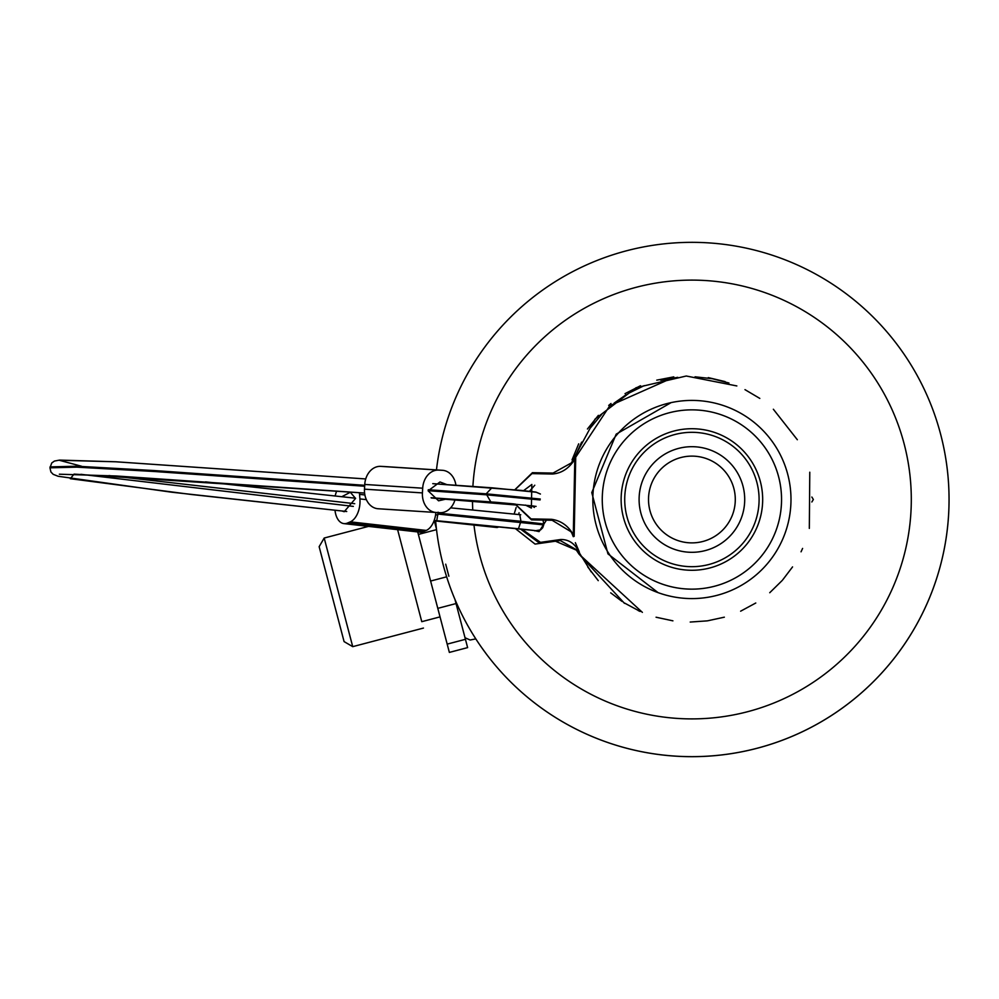 <?xml version="1.0" encoding="UTF-8"?>
<svg xmlns="http://www.w3.org/2000/svg" width="999" height="999" viewBox="0 0 999 999"><rect width="100%" height="100%" fill="white"/><g stroke="black" fill="none" stroke-linecap="round" stroke-linejoin="round"><path stroke-width="1.5" d="M435.651 520.979A257.143 257.143 -88.9 0 0 757.23 748.214A257.143 257.143 -88.9 0 0 940.608 434.165A257.143 257.143 91.1 0 1 475.811 638.898L476.198 639.497M811.85 497.04L813.348 499.5L811.85 501.973M762.674 499.5A70.779 70.779 -88.9 0 0 691.895 428.721A70.779 70.779 -88.9 0 0 621.128 499.5A70.779 70.779 91.1 0 0 691.895 570.279A70.779 70.779 91.1 0 0 762.674 499.5M691.97 400.412A99.088 99.088 -88.9 0 0 592.819 499.425A99.088 99.088 -88.9 0 0 691.832 598.588A99.088 99.088 -88.9 0 0 790.983 499.575A99.088 99.088 -88.9 0 0 691.97 400.412M521.99 529.22L540.484 542.357L560.739 539.51C569.318 539.385 575.674 544.093 579.807 553.621L591.208 571.928M672.202 378.022L609.802 405.731L572.152 462.599M546.416 520.154L539.06 531.605L533.916 530.457M540.484 542.357L540.022 543.381L560.264 540.534L575.936 549.462L578.958 554.033L642.369 612.362M519.055 512.749L518.768 514.56M520.504 529.07L539.86 543.406L555.456 541.208L576.498 550.187M579.807 553.621L578.958 554.033L578.071 552.435M736.837 385.939L686.276 376.011L636.076 387.724L595.092 419.056L570.666 464.26M572.052 459.852L578.671 443.856M587.437 429.021L598.376 415.359M608.703 405.419L610.988 403.509M625.024 393.643L640.471 385.751M656.755 380.144L673.788 376.873M708.266 377.61L725.112 381.606M640.222 611.475L638.236 610.601M624.475 603.346L578.958 554.033M539.685 543.431L535.052 544.08L515.272 528.521M514.135 514.098L516.146 507.517M515.159 504.033L531.068 518.906L551.535 519.305C561.6 520.754 569.143 526.436 574.163 536.351L575.711 457.867C569.817 467.894 562.05 473.276 552.41 474.013L531.967 473.613L514.947 489.785M671.141 402.609L616.196 434.153L591.77 492.607L607.954 553.871L658.066 592.632L607.954 553.871L591.77 492.607L616.196 434.153L671.141 402.609M525.449 505.082L531.368 508.054L531.843 484.465L523.613 490.646M534.777 485.214L529.482 491.271M532.13 505.856L534.34 507.43M572.639 534.927L571.89 533.266L573.264 536.65L574.825 457.53L574.138 459.228L574.825 457.53L575.711 457.867M552.197 520.267L536.163 519.942M537.1 472.777L547.34 472.977M572.839 461.65L574.138 459.228L572.315 462.4L553.034 473.089L532.43 472.677L514.81 489.772M575.774 455.007L581.655 442.095M590.634 427.634L601.698 414.373M614.073 403.146L626.086 394.755M628.671 393.219L644.168 385.651M660.764 380.269L677.734 377.335M695.042 376.81L712.1 378.683M712.399 378.733L728.958 383.017M744.979 389.647L759.814 398.414M773.351 409.24L797.339 439.735M809.777 472.215L809.327 528.396M802.597 548.414L801.048 551.81M792.557 566.908L782.617 579.994M782.055 580.631L769.742 592.719M755.781 603.009L740.621 611.188M724.35 617.182L707.554 620.816M707.092 620.879L690.209 622.052M672.914 620.841L656.068 617.22M639.797 611.251L624.587 603.071M621.99 601.386L610.701 592.857M598.251 580.644L587.749 566.945M579.27 551.873L575.362 542.682M514.997 504.02L531.493 519.855L552.122 520.267L570.953 531.693L571.89 533.254M531.068 518.906L531.668 519.855L536.513 519.955M531.967 473.613L532.592 472.689L537.45 472.777M574.163 536.351L573.264 536.65M499.025 526.848L497.165 527.522L434.053 520.804L496.915 527.497M493.294 502.097L499.837 502.634M534.815 506.243L533.279 506.006M434.178 520.467L535.077 530.581L518.456 528.758L520.929 521.291L543.806 523.963L542.969 520.079M434.178 520.442L436.763 520.716L438.111 512.2M451.648 499.675L515.247 504.932L445.579 499.25M431.406 498.002L434.777 497.989M515.222 504.857L432.217 498.064M534.677 506.306L532.442 506.143M536.088 506.381L535.014 506.331M535.988 530.731L534.652 530.544M364.66 486.238L154.558 471.516L76.861 467.157L49.962 467.819L50.912 471.978L53.197 474.338L58.142 476.273L171.703 492.207L346.728 511.513L191.046 494.455L70.305 478.708L74.063 474.113L364.598 493.056L116.271 475.986L59.341 474.213M490.809 501.923L431.093 497.727L490.809 501.923L486.188 493.831L540.284 499.025M536.338 492.245L491.858 487.799L486.188 493.831L428.259 489.76M491.733 487.799L432.767 483.653L521.228 490.409L535.876 492.07L540.409 494.03M49.962 467.819L51.748 462.974L54.433 461.076L59.615 460.089L115.959 461.788L365.734 478.946L115.834 461.788L59.228 460.264L81.481 466.221M205.519 481.88L355.544 498.214L205.694 481.893M519.855 514.672L520.754 514.76L519.817 514.66L520.929 521.291L437.874 513.124M515.034 504.145L508.291 504.345M435.614 514.772L437.849 515.009M347.502 523.039L423.489 531.618A18.869 11.064 96.4 0 1 419.905 532.192L343.918 523.613A18.869 11.064 -83.6 0 0 347.502 523.039L350.287 521.853A18.869 11.064 -83.6 0 0 359.915 498.913L359.54 494.368A18.869 11.064 -83.6 0 0 359.353 492.694M423.489 531.618L426.261 530.432A18.869 11.064 96.4 0 0 435.876 512.475L378.309 508.753A18.869 14.885 -86.3 0 1 378.146 508.753A18.869 14.885 -86.3 0 1 364.498 489.173L364.76 484.453A18.869 14.885 -86.3 0 1 380.669 466.358L384.39 466.545A18.869 14.885 -86.3 0 1 384.553 466.558A18.869 14.885 -86.3 0 1 384.727 466.57M341.745 496.74L350.312 492.257L355.569 498.414L344.18 511.713L341.995 511.001M336.675 491.096A18.869 11.064 -83.6 0 0 335.164 496.041M335.002 510.264A18.869 11.064 -83.6 0 0 343.918 523.613M445.704 499.175L438.561 500.811L428.134 490.834L439.985 481.98L446.978 484.652M455.931 485.277A18.869 14.885 93.7 0 0 442.482 470.304A18.869 14.885 93.7 0 0 442.32 470.292L438.598 470.104A18.869 14.885 93.7 0 0 422.689 488.199L422.427 492.907A18.869 14.885 93.7 0 0 436.063 512.487A18.869 14.885 93.7 0 0 436.238 512.499L439.947 512.687A18.869 14.885 93.7 0 0 454.945 499.95M940.608 434.165A257.143 257.143 -88.9 0 0 436.463 469.905L436.875 466.508M485.976 653.508L481.58 647.452M631.193 565.471A89.648 89.648 -88.9 0 0 757.866 560.202A89.648 89.648 -88.9 0 0 752.609 433.529M630.406 564.722A89.648 89.648 -88.9 0 0 757.13 561.001A89.648 89.648 -88.9 0 0 753.396 434.278A89.648 89.648 91.1 0 0 626.673 437.999A89.648 89.648 91.1 0 0 630.406 564.722M436.526 529.657L418.369 534.428L417.719 531.943L449.363 652.409L467.619 647.614L467.17 645.916M446.653 576.823L430.619 581.043L440.035 616.883L421.778 621.678L418.606 609.627M454.957 599.412L467.619 647.614M445.704 564.173L448.876 576.248M434.315 520.841L436.438 528.933M421.778 621.678L397.614 529.67M352.722 646.653L324.188 538.036L319.143 546.678L344.081 641.595L352.722 646.653L423.451 628.071M322.277 558.616L344.081 641.595M744.705 499.5A52.81 52.81 -88.9 0 0 691.895 446.69A52.81 52.81 -88.9 0 0 639.098 499.5A52.81 52.81 91.1 0 0 691.895 552.31A52.81 52.81 91.1 0 0 744.705 499.5M735.289 499.5A43.382 43.382 -88.9 0 0 691.895 456.118A43.382 43.382 -88.9 0 0 648.513 499.5A43.382 43.382 91.1 0 0 691.895 542.882A43.382 43.382 91.1 0 0 735.289 499.5M759.09 499.5A67.183 67.183 91.1 0 1 691.895 566.683A67.183 67.183 91.1 0 1 624.712 499.5A67.183 67.183 -88.9 0 1 691.895 432.317A67.183 67.183 -88.9 0 1 759.09 499.5M560.739 539.51L560.264 540.534M552.41 474.013L553.034 473.089M551.535 519.305L552.122 520.267M518.456 528.758L436.763 520.716M534.627 530.856L540.596 529.882L542.682 527.772L543.718 524.9L437.787 514.06M353.334 506.393L80.907 474.325M533.828 506.068L491.196 501.948M540.072 499.95L486.101 494.78L428.134 490.696M50.05 466.883L76.923 466.221L154.595 470.579L364.71 485.302M109.003 475.586L354.72 503.696M450.624 507.854L519.767 514.66L450.624 507.854M359.54 494.368L364.897 494.967M359.915 498.913L366.371 499.637M350.287 521.853L426.261 530.432M422.689 488.199L364.76 484.453M438.598 470.104L380.669 466.358M442.32 470.292L384.39 466.545M422.427 492.907L364.498 489.173M473.988 525.062A219.405 219.405 -88.9 0 0 747.639 711.7A219.405 219.405 -88.9 0 0 904.107 443.756A219.405 219.405 -88.9 0 0 472.889 486.476M472.502 501.398A219.405 219.405 -88.9 0 0 472.752 510.027M447.19 644.118L465.434 639.323M437.787 608.354L456.043 603.558M535.052 544.08L539.86 543.406M532.43 472.677L537.275 472.777M531.493 519.855L536.351 519.955M534.502 530.519L535.152 530.594M497.19 527.534L434.053 520.804M346.74 511.5L191.046 494.455M494.942 502.222L514.023 503.921M543.718 524.9L543.806 523.963M442.482 470.304L384.553 466.558M436.063 512.487L378.146 508.753M465.022 637.737L470.117 640.009L475.811 638.898M368.531 526.386L324.188 538.036"/></g></svg>
